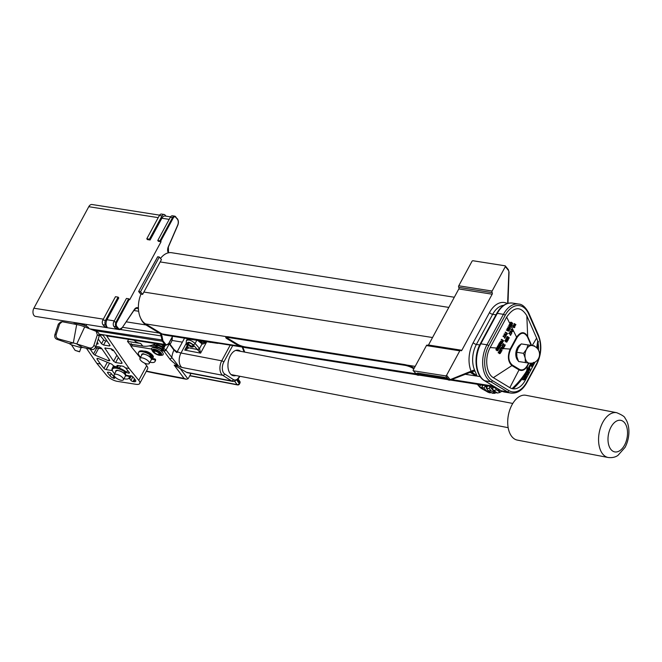 <?xml version="1.0" encoding="UTF-8"?>
<svg xmlns="http://www.w3.org/2000/svg" width="662" height="662" viewBox="0 0 662 662"><rect width="100%" height="100%" fill="white"/><g stroke="black" fill="none" stroke-linecap="round" stroke-linejoin="round"><path stroke-width="0.99" d="M416.431 374.593L245.701 347.691A6.843 1.324 18.1 0 1 236.599 344.538L227 338.721A6.843 1.324 18.1 0 1 225.767 337.421L225.899 337.024A6.843 1.324 18.1 0 1 226.702 336.693A6.843 1.324 18.1 0 1 228.564 336.826L404.151 364.489A6.843 1.324 18.1 0 1 406.725 365.052A6.843 1.324 18.1 0 1 413.253 367.642L414.189 368.213M423.821 374.187A6.843 1.324 18.1 0 1 424.085 374.758L423.953 375.155A6.843 1.324 18.1 0 1 421.289 375.354L419.509 375.081M225.767 337.421A6.843 1.324 18.1 0 1 228.431 337.223L404.019 364.886A6.843 1.324 18.1 0 1 413.121 368.039L413.998 368.568M423.035 374.063A6.843 1.324 18.1 0 1 423.953 375.155M186.717 338.505L165.26 335.121A21.383 13.397 -81 0 1 162.066 333.938L145.516 323.9A21.383 13.397 -81 0 1 138.399 308.12A21.383 13.397 -81 0 1 141.006 294.11L142.636 294.367L143.861 292.099A21.383 13.397 -81 0 1 143.886 292.05L160.179 261.929A21.383 13.397 -81 0 1 160.204 261.879L161.429 259.612L159.319 257.013L140.526 291.768L142.636 294.367M416.572 374.717L187.809 338.406L186.709 338.423L187.007 338.911L188.571 339.052M507.315 303.527A23.948 15.003 99 0 0 489.508 312.538L473.222 342.659A23.948 15.003 99 0 0 471.253 371.531A2.565 1.423 156.5 0 1 474.629 370.215L477.137 376.148L470.359 372.433A5.42 3.393 99 0 0 470.012 372.259M469.192 372.425A0.852 0.621 -112 0 0 469.797 371.713A6.272 3.931 99 0 1 471.253 371.531L472.056 372.102A2.565 1.721 159 0 1 475.051 371.324M447.297 379.103A0.852 0.579 -39.1 0 0 447.669 379.425A3.418 2.143 -81 0 0 448.637 380.021L449.515 380.162A3.418 2.143 -81 0 0 450.292 380.062A0.852 0.621 -112 0 0 450.557 380.038L470.434 372.267A5.42 3.393 99 0 1 471.236 372.574A0.852 0.645 -58.8 0 0 472.056 372.102L477.137 376.148L480.215 376.628M492.114 291.048L505.338 266.604A0.852 0.579 -39.1 0 0 505.056 265.801L473.007 260.754A0.852 0.579 -39.1 0 0 471.973 261.349L458.758 285.794L492.114 291.048A1.142 0.712 99 0 0 492.147 292.629A1.142 0.712 -81 0 1 492.172 294.201L458.807 288.946A1.142 0.712 99 0 0 458.783 287.366A1.142 0.712 -81 0 1 458.758 285.794M459.792 350.827L426.436 345.572L413.212 370.017A0.852 0.579 -39.1 0 0 413.493 370.819L445.543 375.867A0.852 0.579 -39.1 0 0 446.577 375.271L459.792 350.827A1.142 0.712 99 0 1 460.495 350.355A1.142 0.712 99 0 1 460.826 350.554A1.142 0.712 -81 0 0 461.149 350.752A1.142 0.712 -81 0 0 461.853 350.272L492.172 294.201M472.114 373.542L472.949 374.005M160.485 258.445A21.383 13.397 -81 0 1 168.28 252.851A21.383 13.397 -81 0 1 171.648 252.718L454.322 297.246M129.338 299.174L128.635 298.785L116.04 322.071L116.744 322.468L129.338 299.174L129.735 299.663L161.056 241.738L159.956 240.86L157.763 240.513L170.349 217.227A3.418 2.143 99 0 1 172.468 215.795L174.66 216.143A3.418 2.143 99 0 0 172.55 217.566L170.349 217.227M157.738 256.765L138.639 291.528L140.882 294.292L138.879 291.512L140.526 291.768M138.639 291.528L157.672 256.757L159.319 257.013M426.436 345.572A1.142 0.712 -81 0 1 427.139 345.101L460.495 350.355M428.306 345.283A1.142 0.712 99 0 0 428.488 345.018L458.807 288.946M416.133 374.262L245.064 347.31A5.701 1.109 18.1 0 1 237.476 344.679L227.877 338.861A5.701 1.109 18.1 0 1 226.851 337.777A5.701 1.109 18.1 0 1 229.069 337.612L404.656 365.275A5.701 1.109 18.1 0 1 412.244 367.907L413.833 368.866M422.232 373.98A5.701 1.109 18.1 0 1 422.869 374.8A5.701 1.109 18.1 0 1 420.651 374.973L420.022 374.874M415.736 373.782L245.188 346.905A5.701 1.109 18.1 0 1 237.6 344.273L228.009 338.456A5.701 1.109 18.1 0 1 227.016 337.612M420.651 374.973L420.767 374.568A5.701 1.109 18.1 0 0 422.836 374.568M106.979 319.729A5.263 3.302 99 0 0 107.103 327.003L105.589 325.141L102.958 324.728A3.418 2.143 99 0 1 102.875 319.994L115.469 296.708L118.101 297.122L118.763 297.933L106.979 319.729L114.303 320.88M159.592 215.15L92.026 204.508A5.263 3.302 99 0 0 88.774 206.701L33.886 308.211A5.263 3.302 99 0 0 35.508 316.411L119.127 329.585A5.263 3.302 -81 0 1 117.637 328.666L116.123 326.805L113.93 326.457A3.418 2.143 99 0 1 113.847 321.724L126.442 298.438L128.635 298.785M105.589 325.141A3.418 2.143 99 0 1 105.506 320.408L118.101 297.122M161.056 241.738L158.425 241.324L157.763 240.513M169.191 219.37L161.859 218.22L150.084 240.008L147.444 239.594L146.79 238.783L159.376 215.498A3.418 2.143 99 0 1 161.495 214.066L164.126 214.48A3.418 2.143 99 0 0 162.016 215.911L159.376 215.498M107.103 327.003L104.464 326.589L102.958 324.728M74.07 323.991L74.293 322.518M89.9 328.882L162.778 340.069A3.707 2.325 99 0 0 163.034 340.889L162.314 341.236L94.07 330.487M99.432 334.186L164.772 344.43L165.467 344.041L163.034 340.889M162.778 340.069L161.909 335.733L161.123 335.899L161.991 340.235A4.278 2.681 99 0 0 162.314 341.236L164.772 344.43A4.278 2.681 -81 0 0 166.03 345.233L107.426 335.998A4.278 2.681 -81 0 1 106.21 335.253L129.115 368.469L138.763 380.344A8.838 3.384 28.4 0 1 139.732 383.48A8.838 3.384 28.4 0 1 136.049 384.308L117.389 381.37A8.838 3.384 28.4 0 1 106.499 375.263L96.851 363.388L100.359 363.943L104 368.42A1.713 0.654 -151.6 0 0 106.11 369.603L111.497 370.455A1.713 0.654 -151.6 0 0 112.209 370.29A1.713 0.654 -151.6 0 0 112.217 370.008A9.988 3.823 28.4 0 1 112.234 368.337A9.988 3.823 28.4 0 1 114.046 367.327L114.336 366.798M139.732 383.48L147.659 368.808A8.838 3.384 -151.6 0 0 146.691 365.681L144.639 363.157M140.294 357.803L131.39 346.847L132.11 345.845L131.117 343.429M129.769 344.025L131.39 346.847M155.785 343.619A21.664 14.713 140.9 0 1 142.785 346.077L129.62 344L127.501 341.402L140.675 343.479A21.664 14.713 -39.1 0 1 133.956 340.185M128.618 339.341L127.501 341.402M190.019 373.211L190.673 374.088L188.637 377.853A3.418 2.011 100.8 0 1 187.876 378.838L186.361 379.227L184.11 378.407L174.172 365.11L177.59 365.763C176.895 365.019 170.73 360.674 169.654 358.804L163.878 351.075L162.554 350.852M152.301 357.894A5.859 2.243 -151.6 0 0 153.327 357.083A5.859 2.243 -151.6 0 0 150.911 353.673A5.859 2.243 -151.6 0 0 145.425 351.199A5.859 2.243 -151.6 0 0 143.977 351.15M86.432 348.278L96.851 363.388M478.287 384.44L477.84 384.845A24.8 16.84 -39.1 0 0 479.669 386.26L480.935 384.854M491.568 392.74A22.384 15.193 140.9 0 1 490.401 392.516L490.17 392.897A22.856 15.516 140.9 0 1 487.985 392.202L483.492 389.562L481.638 387.287L483.053 385.416A22.384 15.193 140.9 0 1 482.3 385.069M481.638 387.287A24.8 16.84 -39.1 0 0 484.005 388.048L485.188 386.103L486.661 387.915M496.972 392.723A22.384 15.193 140.9 0 1 495.06 392.905L494.928 393.294A22.856 15.516 140.9 0 1 492.396 393.253L488.266 390.704L486.421 388.428L487.364 386.442A22.384 15.193 140.9 0 1 485.188 386.103M486.421 388.428A24.8 16.84 -39.1 0 0 489.177 388.478L489.847 386.484L495.06 392.905M490.823 386.418A22.384 15.193 140.9 0 1 489.847 386.484M492.189 386.633L491.858 388.18A24.8 16.84 -39.1 0 0 494.812 387.518L494.845 387.047M479.669 386.26L481.514 388.536L486.239 391.176M481.663 384.97L482.557 386.07M502.226 391.35A22.384 15.193 140.9 0 1 500.149 392.036L500.124 392.409A22.856 15.516 140.9 0 1 497.41 393.021L493.711 390.456L491.858 388.18M490.17 392.897L485.858 390.323A24.8 16.84 140.9 0 1 483.492 389.562M485.858 390.323L484.005 388.048M489.59 391.515L490.401 392.516M494.928 393.294L491.022 390.745L489.177 388.478M491.022 390.745A24.8 16.84 140.9 0 1 488.266 390.704M500.124 392.409L496.657 389.794L494.812 387.518M496.657 389.794A24.8 16.84 140.9 0 1 493.711 390.456M497.22 388.428L500.149 392.036M478.485 385.632L477.285 384.283M481.514 388.536A24.8 16.84 140.9 0 1 479.693 387.121L477.84 384.845M161.859 218.22A5.263 3.302 -81 0 1 165.119 216.019L170.564 216.879M164.126 214.48A3.418 2.143 99 0 1 165.103 215.076L165.972 216.151M150.084 240.008L149.422 239.197L162.016 215.911M149.422 239.197L146.79 238.783M125.11 374.634A4.344 1.663 -151.6 0 0 124.464 372.979M125.209 374.8L125.838 374.899M116.28 370.447A5.42 2.077 -151.6 0 0 116.247 370.505A5.42 2.077 -151.6 0 0 116.148 371.001M123.405 379.773A5.279 2.019 -151.6 0 0 119.723 375.478A5.279 2.019 -151.6 0 0 114.112 374.742A5.279 2.019 -151.6 0 0 116.015 377.878A5.279 2.019 -151.6 0 0 121.204 380.269A5.279 2.019 -151.6 0 0 123.405 379.773L125.391 376.099A5.279 2.019 -151.6 0 0 125.49 375.726L128.345 376.173L128.61 375.677L125.888 375.246A5.42 2.077 -151.6 0 0 124.183 372.731M126.012 372.483L125.747 372.979L122.892 372.532A5.279 2.019 -151.6 0 0 118.275 370.571L117.662 370.298A5.668 2.168 -151.6 0 0 115.759 370.885A5.668 2.168 -151.6 0 0 115.66 371.423L115.924 370.927A5.668 2.168 -151.6 0 1 115.933 370.662M125.49 375.726A5.279 2.019 -151.6 0 0 122.892 372.532M114.046 367.327A1.713 0.654 28.4 0 0 114.36 367.153A1.713 0.654 28.4 0 0 114.17 366.541L113.773 366.053L117.687 367.096A1.713 0.654 -151.6 0 0 119.292 368.155A9.988 3.823 28.4 0 1 126.665 372.284A1.713 0.654 28.4 0 0 128.428 373.12L128.718 373.169A1.713 0.654 28.4 0 0 129.429 373.004A1.713 0.654 28.4 0 0 129.247 372.4L125.606 367.915L129.115 368.469M130.952 380.393A1.713 0.654 28.4 0 0 133.054 381.569L133.931 381.709A4.278 1.638 -151.6 0 0 135.718 381.304A4.278 1.638 -151.6 0 0 135.247 379.789L132.938 376.951A1.713 0.654 -151.6 0 0 130.828 375.768L130.538 375.718A1.713 0.654 -151.6 0 0 129.826 375.884A1.713 0.654 -151.6 0 0 129.818 376.165A9.988 3.823 28.4 0 1 129.802 377.837A9.988 3.823 28.4 0 1 129.545 378.176A1.713 0.654 28.4 0 0 129.504 378.234A1.713 0.654 28.4 0 0 129.694 378.846L130.952 380.393L132.855 376.86M110.008 375.817A4.278 1.638 -151.6 0 0 113.119 378.068A1.713 0.654 -151.6 0 0 114.691 378.192A1.713 0.654 -151.6 0 0 114.509 377.588L111.208 373.525A1.713 0.654 28.4 0 0 109.098 372.342L108.22 372.201A1.713 0.654 28.4 0 0 107.509 372.367A1.713 0.654 28.4 0 0 107.699 372.971L110.008 375.817L111.233 373.55M126.252 372.425L126.053 372.102A9.409 3.6 -151.6 0 0 112.739 368.61L112.474 369.115A9.409 3.6 -151.6 0 0 114.683 373.691M123.976 378.714A9.409 3.6 -151.6 0 0 129.024 378.06L129.289 377.563A9.409 3.6 -151.6 0 0 129.371 376.182L128.61 375.677M102.701 334.699L109.842 345.059L110 345.738L109.263 345.928L109.784 344.976M98.257 339.01L101.526 343.752L103.578 345.034L109.263 345.928M96.652 343.942L98.166 343.868L97.248 342.089M113.773 366.053L111.746 364.125L98.274 358.523L96.95 358.539L97.099 359.209L100.359 363.943M125.606 367.915L123.314 366.293L117.629 365.399L116.893 365.59L117.282 366.607M90.131 349.097L93.508 354.005L94.964 355.105L108.436 360.707L109.164 359.367M108.436 360.707L109.768 360.699L109.611 360.02L101.46 348.204L99.408 346.921L95.858 346.358M121.336 363.438L115.651 362.544L113.599 361.262L104.819 348.08L111.241 348.783L113.293 350.066L121.916 362.569L122.073 363.248L121.336 363.438L121.858 362.486M107.186 341.203L105.771 340.98A1.713 0.654 28.4 0 1 103.661 339.796L99.573 334.765M95.303 347.658A1.713 1.076 99 0 0 95.667 347.831L101.882 348.808M113.541 350.421L112.11 350.198A1.713 1.076 99 0 0 112.59 350.496L113.715 350.678M112.11 350.198L110.918 348.733M174.172 365.11L186.452 372.267A9.69 5.71 100.8 0 0 187.685 372.764L232.726 381.395L235.2 381.188M184.541 338.158L177.3 351.547A5.42 2.069 -151.6 0 0 180.991 353.012A9.69 5.71 100.8 0 0 182.009 367.484L177.59 365.763M163.622 348.278L165.947 349.9A1.994 0.761 28.4 0 1 165.988 349.95L178.575 366.094M163.431 349.106L163.878 351.075L165.947 349.9M132.094 344.389L132.11 345.845L151.49 349.04M232.627 345.738L223.814 362.04A7.985 4.7 100.8 0 0 224.65 373.964L233.388 379.566A7.985 4.7 100.8 0 0 236.384 379.665L234.605 381.238M235.904 375.528A13 7.654 -79.2 0 1 231.965 375.197A13 7.654 -79.2 0 1 228.316 361.518A13 7.654 -79.2 0 1 236.764 350.148A13 7.654 -79.2 0 1 240.546 351.307M189.862 375.586L237.153 384.639A1.713 1.216 -36.8 0 0 239.255 383.513L236.384 379.665M237.625 378.887L237.203 379.161L239.76 382.586A1.713 0.654 -151.6 0 1 239.909 383.141A1.713 1.713 0 0 0 239.776 381.304A1.713 1.216 143.2 0 1 239.76 382.586L239.255 383.513A1.713 0.654 28.4 0 1 239.404 384.068A1.713 1.713 0 0 1 237.575 384.928A1.713 1.01 -79.2 0 1 237.153 384.639L234.679 381.345M238.097 379.053L239.892 376.289M177.3 351.547A10.774 6.67 99.3 0 0 176.804 352.565L173.932 350.099A0.852 0.612 -36.8 0 0 173.94 349.453L169.282 343.222A0.852 0.612 -36.8 0 0 169.083 343.073M171.946 340.433L182.381 342.155M170.184 344.025L170.043 344.232A10.691 7.257 -39.1 0 0 170.184 344.025A10.691 7.257 -39.1 0 0 172.211 337.281M142.429 353.872A5.304 2.027 -151.6 0 0 142.396 354.327M149.96 362.213A9.409 3.6 -151.6 0 0 154.982 361.551A9.409 3.6 -151.6 0 0 155.065 360.178L154.304 359.673L154.743 358.862L151.912 358.415A5.304 2.027 -151.6 0 0 150.679 356.313M143.803 353.831A4.344 1.663 -151.6 0 0 143.356 354.153M150.994 358.283L151.002 358.266A4.344 1.663 28.4 0 0 149.926 356.189M148.437 355.957L151.747 356.09A9.409 3.6 -151.6 0 0 138.432 352.606A9.409 3.6 -151.6 0 0 140.634 357.174M154.304 359.673L151.375 359.209M141.742 355.122L141.618 354.915A5.668 2.168 28.4 0 1 141.718 354.385A5.668 2.168 28.4 0 1 143.621 353.789L144.424 354.261M151.912 358.415L151.002 358.266M154.743 358.862L155.504 359.367A9.409 3.6 28.4 0 1 155.421 360.74L154.982 361.551M138.432 352.606L138.879 351.795A9.409 3.6 28.4 0 1 152.186 355.279L152.144 355.66M149.306 363.421L151.292 359.764A5.304 2.027 -151.6 0 0 149.38 356.619A5.304 2.027 -151.6 0 0 144.167 354.22A5.304 2.027 -151.6 0 0 141.958 354.716L139.98 358.382A5.304 2.027 -151.6 0 0 143.679 362.685A5.304 2.027 -151.6 0 0 149.306 363.421A5.304 2.027 -151.6 0 0 147.403 360.277A5.304 2.027 -151.6 0 0 142.189 357.877A5.304 2.027 -151.6 0 0 139.98 358.382M187.404 346.896A1.713 1.374 164.1 0 0 188.231 347.732L197.334 349.478L193.172 344.753C189.655 341.915 187.619 341.526 187.048 343.578L188.231 347.732A2.764 0.637 -67.2 0 1 188.231 347.898C188.513 348.369 187.354 349.106 184.731 350.099L200.586 353.136L197.533 349.677A2.764 2.309 79.4 0 0 197.334 349.478A1.713 0.861 -41.4 0 0 199.27 348.179L195.108 343.454C191.335 340.227 188.43 339.283 186.394 340.624L186.212 342.75L187.429 347.012A1.713 1.274 170.6 0 1 187.42 346.954L184.731 350.099L187.073 345.763M188.231 347.898A1.713 1.274 170.6 0 1 187.429 347.012M201.893 342.444L201.811 342.386A1.713 1.026 120.8 0 1 202.059 343.859C202.489 344.348 203.979 343.777 206.544 342.13L200.586 353.136L199.543 348.518A4.27 3.211 90.1 0 0 199.27 348.179M201.521 342.295C201.943 342.775 203.615 342.726 206.544 342.13L199.85 340.847M201.728 342.345A1.713 1.026 120.8 0 1 201.811 342.386L201.662 342.287A1.713 0.968 128.4 0 1 201.728 343.628A4.27 3.211 90.1 0 0 202.059 343.859L199.543 348.518A1.713 0.77 -34.9 0 1 197.533 349.677M187.9 344.488C190.077 346.805 191.939 347.542 193.486 346.698C192.468 343.793 190.515 342.602 187.636 343.131L187.9 344.488M512.802 403.456L236.16 350.463A12.33 7.257 100.8 0 0 235.722 350.405M231.096 374.576A12.33 7.257 100.8 0 0 231.518 374.684L508.159 427.677M616.711 412.691L525.868 395.288A22.806 13.43 100.8 0 0 508.383 415.165A22.806 13.43 100.8 0 0 517.287 440.089L608.13 457.492C614.162 458.245 617.307 455.804 617.911 455.439L625.102 447.338C630.663 436.581 629.703 424.127 625.06 418.252C625.002 416.878 622.222 415.024 616.711 412.691A22.806 13.43 100.8 0 0 599.234 432.567A22.806 13.43 100.8 0 0 608.13 457.492M125.979 372.921L125.788 372.598A9.409 3.6 -151.6 0 0 112.474 369.115M129.024 378.06A9.409 3.6 -151.6 0 0 129.098 376.678L128.345 376.173M114.112 374.742L116.098 371.076A5.279 2.019 28.4 0 1 118.275 370.571M88.634 328.385L88.716 328.12A7.067 1.374 -161.9 0 0 85.241 325.679A7.067 1.374 -161.9 0 0 78.033 323.519A7.067 1.374 -161.9 0 0 75.278 323.735L75.12 324.214M76.684 324.546A8.838 1.713 18.1 0 1 84.703 326.871L76.792 343.967A7.125 1.382 -161.9 0 0 73.308 342.957L58.645 338.969C56.568 338.15 55.749 336.668 56.187 334.517L59.654 323.908L62.178 321.724L76.684 324.546L73.308 342.957L69.411 343.611A7.125 1.382 -161.9 0 0 71.471 344.861L75.137 350.388L79.572 351.82L81.029 347.633L71.471 344.861M69.411 343.611L56.816 339.275C55.045 338.406 54.392 336.892 54.863 334.74L56.187 334.517M59.654 323.908L58.33 324.132L60.623 321.989L62.178 321.724M58.33 324.132L54.863 334.74M81.029 347.633A7.125 1.382 -161.9 0 0 82.452 347.393L76.792 343.967L89.585 347.955C91.538 348.303 92.961 347.476 93.855 345.456L97.322 334.848L96.222 331.364L84.703 326.871M82.452 347.393L92.241 349.569C93.747 349.652 94.931 348.667 95.775 346.615L99.242 336.006L98.621 332.812L96.222 331.364M138.399 308.12A5.131 3.219 99 0 0 134.494 309.311L122.296 327.574A4.692 2.938 -81 0 1 118.324 328.269L115.445 328.319L113.93 326.457M154.569 351.282A2.739 1.051 28.4 0 1 157.573 352.151A2.739 1.051 28.4 0 1 159.054 354.129A2.739 1.051 28.4 0 1 158.723 354.369A2.739 1.051 28.4 0 1 155.727 353.5A2.739 1.051 28.4 0 1 154.238 351.522A2.739 1.051 28.4 0 1 154.569 351.282M192.808 346.11A2.739 1.051 -151.6 0 0 193.139 345.862A2.739 1.051 -151.6 0 0 191.235 343.644A2.739 1.051 -151.6 0 0 188.331 343.264A2.739 1.051 -151.6 0 0 189.812 345.233A2.739 1.051 -151.6 0 0 192.808 346.11M154.875 350.347L154.238 351.522L153.385 351.381A4.245 1.622 28.4 0 1 153.129 350.471L154.122 351.026L154.436 350.579L153.443 350.016A4.245 1.622 28.4 0 1 154.445 349.817L156.075 350.645L155.545 349.991A4.245 1.622 28.4 0 1 157.225 350.62L156.977 350.976L158.466 351.315A4.245 1.622 28.4 0 1 159.832 352.399L158.954 352.258L159.608 353.069L160.485 353.21A4.245 1.622 28.4 0 1 160.742 354.112L159.749 353.558L159.434 354.013L160.427 354.567A4.245 1.622 28.4 0 1 159.418 354.766L158.979 354.228M153.7 350.794L153.385 351.381M154.494 349.288A5.271 2.019 -151.6 0 0 152.5 351.117A5.271 2.019 -151.6 0 0 160.345 355.362A5.271 2.019 -151.6 0 0 160.643 352.532A5.271 2.019 -151.6 0 0 154.494 349.288M158.177 354.418L158.326 354.592A4.245 1.622 28.4 0 1 157.076 354.162M155.289 353.202A4.245 1.622 28.4 0 1 154.039 352.192L154.362 352.242M160.345 355.362L161.611 355.295A6.554 2.507 -151.6 0 0 161.983 351.787A6.554 2.507 -151.6 0 0 154.337 347.74A6.554 2.507 -151.6 0 0 151.863 350.024L152.5 351.117M159.931 353.119L159.434 354.013M158.954 352.258L159.186 351.828M159.749 353.558L159.981 353.127M159.741 354.178L159.418 354.766M156.075 350.645L156.298 350.223M154.436 350.579L154.685 350.115M500.381 350.777L500.555 350.049L501.424 349.859L500.546 350.057M497.501 348.113L500.249 348.336L500.919 348.932L500.712 348.22L500.249 348.344L500.919 348.932M537.221 348.344L538.363 341.344L537.693 341.244A20.042 12.561 99 0 0 536.625 338.1L526.828 315.749C520.787 305.976 514.06 306.423 506.645 317.106L490.178 347.55L496.773 348.055L498.883 349.122M490.178 347.55C484.418 357.654 486.115 373.699 493.347 377.663L511.916 365.59L519.025 369.901C522.161 371.357 524.966 370.041 527.457 365.937L528.988 363.115M500.795 348.361L502.698 349.106L503.352 348.56L510.145 349.081C507.349 356.239 507.936 361.742 511.916 365.59A1.423 1.076 121.2 0 0 512.239 365.002L519.347 369.313C522.277 370.737 524.916 369.495 527.275 365.573L528.632 363.066M499.405 350.86L498.974 351.034L500.72 352.366L501.043 351.787L499.272 351.075L501.018 352.416M499.959 353.061L499.611 353.392L499.09 351.365L498.238 352.639L499.09 351.787L499.537 353.657L500.307 353.442L500.522 352.573L499.992 353.417M498.792 351.745L499.049 353.425M499.09 351.365L498.13 352.747M496.98 350.628L498.047 350.521L497.965 349.164A107.021 40.87 -151.6 0 0 497.543 348.857L496.128 348.808L495.937 349.801L496.649 350.38M497.543 348.857L496.268 348.651M497.534 350.297L496.98 350.637L497.493 350.786M497.766 349.644L497.692 350.463M496.79 348.824L497.758 349.635M496.641 350.372L497.261 349.884L496.541 349.991M500.737 351.249L500 349.999L500.877 349.453L500.215 350.107L500.671 350.81L500.836 350.099M500.24 350.695L500.745 351.133M499.868 349.594L499.719 350.223M500.737 349.404L500.149 349.644M509.839 324.289L511.503 325.497L509.318 324.438L510.824 325.53L510.692 326.234L511.279 326.44L516.6 337.14L510.145 349.081A1.423 0.546 -151.6 0 1 510.592 349.486C507.795 356.222 508.35 361.394 512.239 365.002M506.645 317.106L510.419 324.711M496.608 347.939L498.875 349.106L497.303 347.964L499.57 347.898L497.7 346.532L497.278 346.706L498.925 347.889L496.79 347.608L496.773 348.055M501.324 348.411L501.101 347.393L501.962 347.136L501.399 348.154L502.698 349.106M510.162 326.556L511.122 326.73L508.846 325.307L509.616 326.159L509.152 327.011M509.616 326.159L509.459 327.235L508.06 326.755L509.947 328.112L510.46 327.963L509.699 327.409L510.253 326.399L511.006 326.945M508.308 327.111L507.44 328.526L508.433 327.5L509.07 327.963L508.797 329.08L509.31 328.137L509.831 328.509L509.475 329.767L510.187 328.468L508.308 327.111L507.845 328.584M509.219 328.294L508.846 329.535L509.475 329.767M508.342 327.665L508.159 328.84L508.797 329.08M507.464 330.024L507.771 329.461L507.042 328.642L509.326 330.057L508.515 331.141L506.703 330.081L507.837 330.139L508.168 329.527L507.448 328.7M508.3 331.132L506.306 330.015L506.844 329.825M505.611 332.109L505.089 332.258L505.933 332.87L505.925 334.426L506.877 334.484L507.481 333.466L505.611 332.109L506.463 334.533M504.063 334.964L506.289 335.675L504.725 333.739L505.015 334.442L503.947 335.187L506.132 335.965M504.725 333.739L504.204 333.888L504.254 335.038M503.476 336.056L502.954 336.205L504.643 337.421L504.527 338.141L505.66 336.834L505.147 337.264L503.476 336.056L505.032 337.479L504.916 338.208M505.462 336.685L504.841 337.041M507.431 336.453L506.521 337.67L507.506 338.737L508.54 338.919L509.301 337.81L507.431 336.453L506.984 337.992L508.3 338.944M509.798 332.067L511.867 333.069L510.468 330.834L510.361 332.274L509.682 332.283L511.867 333.069M510.468 330.834L509.963 330.992L510.013 332.15M509.21 333.151L508.714 333.309L510.402 334.525L510.286 335.253L511.395 333.938L510.89 334.368L509.21 333.151L510.766 334.583L510.659 335.311M511.196 333.789L510.601 334.161M506.488 338.191L505.644 339.606L506.612 338.58L507.249 339.043L506.984 340.152L507.489 339.217L508.011 339.589L507.663 340.847L508.366 339.548L506.488 338.191L506.025 339.664M507.406 339.366L507.051 340.616L507.663 340.847M506.529 338.737L506.364 339.92L506.984 340.152M506.264 341.799L506.852 341.12L505.545 341.584L505.354 340.285L506.149 340.16L505.503 341.253L506.289 340.673L507.15 341.079L507.092 341.898L506.397 342.055L506.852 341.12M505.743 341.625L504.758 340.723L505.967 340.078M506.538 342.105L506.025 341.989L506.513 341.832M504.974 344.695L504.32 345.688L503.559 343.619L502.847 344.919L503.6 344.05L504.287 345.961L505.015 345.738L505.106 344.844L504.701 345.705M503.352 344.513L503.691 345.696L504.461 346.044M503.559 343.619L502.466 344.861L503.054 345.067M501.697 339.349L501.175 339.498L502.019 340.111L502.011 341.666L502.963 341.724L503.567 340.707L501.697 339.349L502.541 341.774M498.072 346.044L497.551 346.201L499.818 347.616M498.138 345.109L499.016 344.306L498.163 345.787L499.289 346.698L500.414 346.532L500.53 345.705L499.14 344.695L498.767 345.688L499.719 346.499M501.076 343.909L499.429 342.726L501.829 343.926L499.57 344L501.159 345.159L500.654 345.316L498.941 343.628L501.465 343.967L499.429 342.726M500.811 340.98L499.942 342.386L500.935 341.369L501.573 341.832L501.299 342.941L501.813 342.006L502.334 342.378L501.978 343.636L502.69 342.337L500.811 340.98L500.348 342.453M501.722 342.163L501.349 343.404L501.978 343.636M500.844 341.526L500.662 342.709L501.299 342.941M503.708 347.492L502.119 345.514L503.492 347.815L504.502 346.557L503.724 347.484M504.303 346.416L503.534 347.227M511.345 329.213L510.849 329.37L511.693 329.974L511.685 331.53L512.611 331.588L513.216 330.57L511.345 329.213L512.198 331.637M511.114 325.439L511.42 324.852L511.999 325.059L511.279 326.44L510.692 326.234M511.081 326.292L511.387 325.712L510.94 325.762M526.828 315.749L527.68 336.437C524.428 331.248 520.737 331.48 516.6 337.14A1.423 0.546 -151.6 0 1 517.047 337.554L510.592 349.486M514.167 326.631L513.116 327.152M512.702 325.803L512.727 326.97M513.033 325.555L513.811 325.729L513.133 326.871M513.944 326.242L513.265 326.821L514.308 326.3L514.829 327.285L514.117 327.632L514.606 327.111M514.217 327.409L513.737 327.574L514.242 327.682M513.894 324.413L513.886 324.992L515.392 325.919L514.142 324.165L515.905 324.587L514.233 323.602L513.878 324.984M514.432 323.569L513.985 323.85M514.713 323.933L515.822 324.81M511.428 322.303L510.485 322.328L510.154 323.188L511.817 324.43M531.669 363.479L527.349 371.473C523.592 377.654 518.859 383.439 513.133 388.809A20.042 12.561 99 0 0 525.214 380.385L534.987 362.304A20.042 12.561 99 0 0 535.128 362.048M538.438 350.033A20.042 12.561 99 0 0 538.173 343.561M493.347 377.663L509.831 387.659A20.042 12.561 99 0 0 512.082 388.611A20.042 12.561 99 0 0 512.669 388.743A20.042 12.561 99 0 0 513.067 388.801M520.754 344.447A8.838 5.536 99 0 0 515.955 352.085A8.838 5.536 99 0 0 518.238 360.782M531.164 345.357L527.448 336.867C524.329 331.844 520.862 332.067 517.047 337.554M509.831 387.659L519.025 369.901A1.423 1.076 121.2 0 0 519.347 369.313M527.275 365.573A1.423 0.546 28.4 0 1 527.457 365.937L526.679 370.943C522.74 377.357 517.874 383.24 512.082 388.611L512.752 388.718C518.611 383.24 523.468 377.348 527.3 371.043L531.412 363.446M537.693 341.244L536.667 347.782M526.679 370.943L530.783 363.364M538.363 341.344L537.329 348.46M525.214 380.385L525.562 378.151M525.926 375.793L526.323 373.236M532.587 363.281L531.156 365.416L531.677 366.599L531.553 365.482L532.587 363.281L532.761 364.87L531.677 366.599M526.712 374.675L527.482 374.634L526.447 373.84L525.984 376.198M528.566 370.712L527.159 372.764L528.417 371.233L527.713 374.212L528.748 372.301L528.566 370.712L527.556 372.83M527.606 373.335L527.713 374.212M527.473 372.814L527.755 373.36M529.352 369.512L529.418 370.215L530.005 369.967L529.832 368.378L528.797 370.29L529.683 368.899L529.832 370.281M529.832 368.378L528.4 370.224L528.822 370.488M533.274 362.652L533.398 363.695L533.448 362.329M523.89 378.358L524.13 379.756L524.743 379.508L524.453 377.903L523.212 379.98L524.287 378.424L524.544 379.822M524.453 377.903L522.757 379.707L523.212 379.98M525.901 375.594L524.337 377.423L525.032 378.234L525.843 376.86A271.925 104.025 28.4 0 1 525.901 377.299L524.974 378.879L526.1 377.183L525.901 375.594L524.734 377.489L525.744 376.115L525.032 378.234M524.925 378.217L524.61 378.73M532.438 363.802L532.571 364.985L531.768 366.21L532.438 363.802M532.107 364.414L532.571 364.985M532.157 364.919L531.685 365.788M526.042 376.719L526.753 374.336L527.308 374.957M526.224 374.262L526.331 376.761M526.844 373.898L526.613 374.328M526.935 374.005L526.886 374.469M527.275 373.947L527.688 374.013M532.984 362.95L532.711 364.398M532.943 364.431L532.786 362.999M536.625 338.1L532.231 345.531M511.8 324.918L511.494 325.497M513.1 327.02L513.083 325.87M514.266 325.042L515.392 325.919M511.643 322.411L512.611 323.677L512.189 324.405L511.569 324.123M512.156 324.43L511.61 324.123M511.13 324.248L510.65 323.528L510.998 322.708L510.352 322.477M510.361 323.635L511.056 323.668M510.237 323.445L510.203 322.775M510.154 323.188L510.832 323.354M510.154 322.982L510.807 323.188M510.634 322.237L511.172 322.286M512.611 323.677L512.09 324.123M512.603 323.478L511.701 324.066M512.562 323.892L511.941 323.66M512.347 324.281L511.809 323.95M511.536 324.314L511.172 323.751M512.222 322.849L511.974 323.486M512.512 323.213L511.949 323.313M503.352 348.56L501.962 347.136M502.954 347.964L501.879 347.385L501.556 347.964L502.789 348.857L502.954 347.964L503.07 348.659M501.945 347.393L502.657 347.914M501.895 348.452L502.806 348.518M498.279 348.982L498.759 349.337M496.839 347.616L498.925 347.889M497.278 346.706L499.214 347.939M508.73 325.522L510.013 326.225M508.06 326.755L510.344 328.178M510.46 326.548L510.137 326.01M508.408 329.701L508.416 330.917L509.004 330.131L508.408 329.701M508.193 330.801L508.325 329.858M506.198 333.789L506.571 333.102L507.166 333.532L506.695 334.302L506.198 333.789M506.48 333.267L506.347 334.202M506.049 335.7L505.147 334.591L504.8 335.245L506.049 335.7M505.561 335.526L505.015 334.848M508.946 337.852L507.555 336.842L507.183 337.835L508.002 338.58L508.946 337.852L507.473 336.999M508.027 338.588L508.573 337.794M511.784 332.804L510.89 331.695L510.534 332.349L511.784 332.804M511.329 332.638L510.758 331.943M505.503 341.253L506.67 340.731M502.657 340.342L502.665 341.559L503.252 340.781L502.657 340.342M502.433 341.443L502.566 340.508M499.016 344.306L500.886 345.663L500.629 346.143M499.289 346.698L499.876 346.805M499.074 346.59L499.678 346.756M498.469 346.152L499.496 346.367M498.287 345.969L499.016 346.027M498.163 345.787L498.685 346.036M498.081 345.523L498.825 345.804M499.595 346.441L500.133 345.647L499.049 344.861M499.785 346.3L500.34 346.06M500.414 346.532L499.918 346.524M500.273 346.681L499.669 346.416M501.043 345.374L498.767 343.95M499.347 343.694L501.465 343.967M503.294 347.666L503.799 347.864M501.995 345.73L503.6 347.716M512.305 330.206L512.901 330.636L512.314 331.422L512.305 330.206M513.058 330.859L512.62 330.131M512.909 330.636L512.098 331.314M496.07 349.95L496.93 350.421M495.937 349.793L496.359 349.991M496.963 348.907L497.286 348.973A107.045 40.953 28.4 0 1 497.832 349.37M497.03 349.71L496.467 349.346L497.286 348.973M501.424 349.859L502.053 350.479L501.482 351.373M501.035 351.034L500.894 350.455L501.589 350.14L501.813 350.777L501.035 351.034M501.175 350.041L501.117 351.108M534.673 346.4L534.424 345.87L521.234 343.901L518.238 347.964L516.716 352.267L516.906 356.777L518.578 361.526L529.294 363.157A8.912 5.586 99 0 1 529.261 363.148A8.912 8.912 0 0 0 537.561 348.733A8.912 8.912 0 0 0 532.033 345.547A8.912 5.586 -81 0 0 531.975 345.539A8.912 5.586 99 0 0 526.522 349.271A8.912 5.586 99 0 0 525.189 358.084A8.912 5.586 99 0 0 529.261 363.148M529.526 363.19L532.082 363.14M534.424 345.87L528.036 344.976L526.522 349.271L523.518 353.334L525.189 358.084L525.38 362.594M528.036 344.976L521.234 343.901M523.518 353.334L516.716 352.267M417.945 373.277A1.854 0.712 -151.6 0 0 418.177 373.773L418.417 374.063A2.565 1.605 99 0 0 419.725 374.435L421.322 373.79M419.725 374.435A0.852 0.621 68 0 1 419.129 375.155A3.418 2.143 99 0 1 418.351 375.255L422.306 373.947M444.574 377.373A0.852 0.538 -81 0 1 444.094 377.266L417.979 373.153A2.706 1.034 -151.6 0 0 417.143 374.369A0.852 0.579 140.9 0 0 418.177 373.773L418.417 373.335M418.5 373.236A0.852 0.538 -81 0 1 417.979 373.153M417.143 374.369L417.383 374.651A3.418 2.143 99 0 0 418.351 375.255L417.474 375.114A3.418 2.143 -81 0 1 416.497 374.518L417.383 374.651A0.852 0.579 140.9 0 0 418.417 374.063M493.455 386.145L451.707 379.574M447.007 378.829L423.937 375.197M464.939 374.229L476.259 376.008L470.359 372.433A0.852 0.645 -58.8 0 1 470.177 372.367L469.548 372.135M415.182 366.384L406.725 365.052M240.463 346.292L162.066 333.938M226.702 336.693L145.516 323.9M138.474 309.435A4.56 2.855 99 0 0 136.852 308.153L134.527 309.559L122.089 327.889A5.263 3.302 -81 0 1 119.127 329.585L122.296 327.574M140.708 318.273A21.383 13.397 99 0 0 145.988 324.951L126.318 321.856M146.583 324.546A0.571 0.43 121.2 0 1 145.988 324.951L159.451 333.118L122.66 327.326M160.047 332.713A0.571 0.43 121.2 0 1 159.451 333.118A5.42 3.393 99 0 1 161.123 335.899L120.335 329.477M161.909 335.733A5.991 3.749 99 0 0 160.527 333.003M172.583 336.279L168.843 343.189A3.707 2.325 -81 0 1 165.467 344.041M187.809 338.406L188.091 338.977L217.848 343.388M209.978 341.898L210.259 342.469M479.71 344.96L476.383 344.439A21.383 13.397 99 0 0 474.629 370.215M470.434 372.267A5.42 3.393 99 0 0 469.606 372.301M473.222 342.659A2.565 0.985 -151.6 0 0 476.383 344.439L492.677 314.309A21.383 13.397 99 0 1 503.724 305.314M507.779 303.386A6.272 3.931 -81 0 1 507.68 301.64L508.846 272.165A2.565 1.605 99 0 0 508.342 270.303L505.338 266.604M469.797 371.713L450.888 379.351A2.565 1.605 -81 0 1 449.581 378.97L446.577 375.271M447.057 378.747A0.852 0.579 -39.1 0 0 447.438 379.144L448.546 379.566A3.418 2.143 -81 0 0 449.515 380.162L450.557 380.038A0.852 0.621 -112 0 0 450.888 379.351M470.078 372.284A0.852 0.645 -58.8 0 0 470.177 372.367L474.563 375.023M448.828 307.408L160.179 261.929M168.28 252.851A5.131 3.219 -81 0 1 168.272 246.843L168.189 247.042M168.272 246.843L177.59 225.345M177.333 219.13L174.66 216.143A3.418 2.143 99 0 1 175.637 216.739L177.333 219.13A4.692 2.938 -81 0 1 177.681 225.138M175.819 217.268A2.855 1.787 99 0 0 173.254 217.963L172.55 217.566L159.956 240.86M160.659 241.249L173.254 217.963M116.744 322.468A2.855 1.787 99 0 0 116.81 326.407L116.123 326.805A3.418 2.143 99 0 1 116.04 322.071L113.847 321.724M118.324 328.269L116.81 326.407M432.543 337.529L143.886 292.05M416.117 374.047A0.852 0.579 -39.1 0 0 416.497 374.518L413.493 370.819M449.581 378.97A0.852 0.579 -39.1 0 1 448.546 379.566L445.543 375.867M447.438 379.144A2.706 1.034 -151.6 0 0 444.094 377.266M508.342 270.303A0.852 0.579 -39.1 0 0 508.342 269.657L505.338 265.958M458.783 287.366L492.147 292.629M461.853 350.272L428.488 345.018M495.97 314.831L492.677 314.309A2.565 0.985 -151.6 0 1 489.508 312.538M33.886 308.211L103.33 319.15M158.218 217.649L88.774 206.701M105.506 320.408L102.875 319.994M138.664 311.256L133.898 310.503M146.691 365.681L138.763 380.344M146.459 371.026A177.623 67.954 -151.6 0 0 155.421 372.913L184.11 378.407M130.191 344.712L130.596 344.157M142.785 346.077L140.675 343.479M164.035 344.919L165.649 345.175L164.118 345.506M163.547 345.821L162.852 347.111L164.234 347.26L164.714 346.706L162.827 344.728M163.986 345.01L164.821 345.043M162.984 346.863L164.118 346.698L161.371 344.43M157.482 343.884L157.134 344.935M161.983 348.717L163.092 348.593L162.835 347.74L159.633 345.787L156.886 345.506L156.133 346.789M160.982 350.57L162.132 350.124L160.411 348.46L157.175 347.302L155.165 347.914L155.827 347.467C155.338 347.202 158.772 347.161 161.785 349.768L162.107 350.405L161.065 350.413M156.588 345.026L156.695 343.76L155.636 343.694M162.116 349.213L163.431 349.097L163.497 348.063L159.468 345.465L156.282 345.2L155.587 346.88M162.662 350.703L161.685 349.056L158.83 347.451L156.24 346.905L154.635 347.567C154.941 346.334 156.811 346.433 160.254 347.881C162.604 349.462 163.406 350.397 162.662 350.703L161.238 351.083M168.52 252.801L168.355 247L177.764 225.295C178.732 222.746 178.591 220.545 177.342 218.708L177.151 218.601M128.718 373.169L129.181 372.317M128.428 373.12L128.982 372.085M117.05 366.268L117.522 365.391M117.687 367.096L118.523 365.54M119.292 368.155L120.534 365.863M126.665 372.284L127.658 370.447M111.497 370.455L112.068 369.404M106.11 369.603L109.561 363.215M104 368.42L107.318 362.288M97.099 359.209L97.579 358.332M97.438 344.066L97.951 343.106M101.526 343.752L103.661 339.796M103.578 345.034L105.771 340.98M96.76 348.005L93.508 354.005M98.646 348.303L94.964 355.105M101.708 348.56L95.361 347.558M115.651 362.544L118.399 357.472M113.599 361.262L116.86 355.237M104.977 348.758L105.448 347.873M155.421 372.913A3.418 2.011 100.8 0 0 156.282 373.492L146.277 371.374M187.876 378.838L179.766 367.981M186.452 372.267L231.493 380.89A9.69 5.71 100.8 0 0 232.726 381.395M182.009 367.484L222.746 375.296L231.493 380.89A1.713 1.349 122.6 0 0 233.388 379.566M163.878 351.075A1.713 1.216 143.2 0 0 165.988 349.95L169.273 343.868L173.932 350.099A15.11 8.896 100.8 0 0 171.764 357.67A1.713 1.216 143.2 0 1 169.654 358.804M169.108 343.024L169.282 343.222A0.852 0.612 -36.8 0 1 169.273 343.868A1.994 0.761 -151.6 0 0 168.876 343.446M163.68 348.171L164.11 347.385M164.681 346.317L165.111 345.531M162.984 348.171L162.331 348.063M155.429 346.929L149.14 345.895M156.447 345.754A2.855 1.953 -38.6 0 0 156.927 345.73M152.243 345.084L155.678 345.647M130.546 344.149L130.166 344.67L130.53 344.141M158.077 344.091L157.349 343.975M224.65 373.964A1.713 1.349 122.6 0 1 222.746 375.296A9.69 5.71 100.8 0 1 221.737 360.823L230.103 345.341M237.203 379.161A7.985 4.7 100.8 0 0 239.263 376.62L239.487 376.215M244.113 351.985L242.275 347.252M239.263 376.62A1.713 0.654 28.4 0 1 239.412 377.175M223.814 362.04A1.713 0.654 -151.6 0 0 221.737 360.823L180.991 353.012L186.328 343.148M142.057 354.104L141.618 354.915M152.186 355.279L151.747 356.09M155.065 360.178L155.504 359.367M193.172 344.753A1.713 0.861 -41.4 0 0 195.108 343.454L196.788 340.351M187.048 343.578A1.713 1.374 164.1 0 1 186.212 342.75M197.781 340.508L201.728 343.628M624.523 445.162A16.07 9.467 100.8 0 0 620.501 420.287A16.07 9.467 100.8 0 0 608.27 442.911A16.07 9.467 100.8 0 0 624.523 445.162M129.818 376.165L130.058 375.718M133.931 381.709L135.081 379.591M133.054 381.569L134.51 378.887M129.694 378.846L131.291 375.884M113.119 378.068L113.831 376.752M107.699 372.971L108.121 372.193M129.098 376.678L129.371 376.182M126.053 372.102L125.788 372.598M78.944 323.685A4.005 0.778 18.1 0 1 80.011 323.768A4.005 0.778 18.1 0 1 85.787 325.927M79.622 351.696L75.137 350.388M92.241 349.569L89.585 347.955M97.322 334.848L99.242 336.006M95.775 346.615L93.855 345.456M56.816 339.275L58.645 338.969M488.73 345.763A23.178 14.523 99 0 0 492.396 380.584L508.871 390.58A23.178 14.523 99 0 0 526.662 382.173L536.443 364.092A23.178 14.523 99 0 0 538.33 336.106L528.533 313.747A23.178 14.523 99 0 0 505.189 315.319L488.73 345.763A1.423 0.546 -151.6 0 0 486.967 344.778A24.602 15.416 99 0 0 490.865 381.742L507.34 391.738A24.602 15.416 99 0 0 511.006 393.096C517.328 393.658 522.591 390.183 526.82 382.677L536.601 364.597C541.475 354.609 542.12 344.869 538.537 335.361L528.739 313.002C525.554 307.127 522.194 304.139 518.652 304.048A24.602 15.416 99 0 0 503.434 314.334L486.967 344.778L480.827 343.81L497.286 313.366L503.434 314.334A1.423 0.546 -151.6 0 1 505.189 315.319M492.396 380.584A1.423 1.076 121.2 0 1 490.865 381.742L484.716 380.774A24.602 15.416 -81 0 1 480.827 343.81A1.423 0.546 28.4 0 0 480.231 343.942L496.69 313.498A1.423 0.546 28.4 0 1 497.286 313.366A24.602 15.416 -81 0 1 512.504 303.08L518.652 304.048M508.871 390.58A1.423 1.076 121.2 0 1 507.34 391.738L501.2 390.77L484.716 380.774A1.423 1.076 -58.8 0 1 484.41 380.667C475.159 375.528 473.28 356.164 480.231 343.942M526.662 382.173A1.423 0.546 28.4 0 1 526.82 382.677M536.443 364.092A1.423 0.546 28.4 0 1 536.601 364.597M538.33 336.106A1.423 0.794 -23.7 0 0 538.537 335.361M528.533 313.747A1.423 0.794 -23.7 0 0 528.739 313.002M511.006 393.096L504.866 392.127A24.602 15.416 -81 0 1 501.2 390.77A1.423 1.076 -58.8 0 1 500.894 390.654L484.41 380.667M531.619 345.432L527.68 336.437A1.423 0.794 -23.7 0 1 527.448 336.867M527.349 371.473L527.3 371.043M448.637 380.021L444.343 377.414L417.979 373.12M494.969 387.063L450.499 380.062M447.735 379.624L419.327 375.147M166.03 345.233L168.909 343.396L172.741 336.304M187.834 338.638L187.478 338.919L188.091 338.977M417.474 375.114L413.212 370.662M507.994 303.328L509.045 272.099L508.342 269.657M163.117 347.36L164.664 346.996L163.282 344.803M163.067 346.706L164.118 346.698M157.2 344.149L157.266 345.051M162.066 348.56L163.109 348.551L162.612 347.74C158.706 345.432 156.563 344.852 156.191 346.011L156.265 346.905M163.663 348.849L163.423 347.716C163.448 346.234 154.991 343.619 155.636 345.713M156.811 345.531L157.175 346.085M155.81 347.385L156.174 347.939M112.234 368.337L113.599 365.805M103.131 335.328L99.466 334.749M156.282 373.492L185.931 379.169M239.909 383.141L239.404 384.068M238.113 379.086L239.776 381.304M244.733 352.11L242.896 347.351M177.515 352.292L173.94 349.453M153.104 344.778L156.058 345.266M189.762 375.768L237.575 384.928M153.212 356.214L152.012 358.423M152.384 355.61L151.946 356.421M199.816 340.822L201.662 342.287M187.272 339.018L186.394 340.624M129.802 377.837L130.91 375.784M86.689 324.471L86.159 326.101M159.054 354.129L159.625 353.069M160.866 350.777L161.545 349.528M161.851 348.965L162.546 347.674M156.05 348.171L156.472 347.401M156.803 346.789L157.473 345.547M157.804 344.935L158.301 344.017M188.637 342.684L188.331 343.264M496.69 313.498C500.919 305.993 506.19 302.517 512.504 303.08M504.866 392.127L500.894 390.654"/></g></svg>
